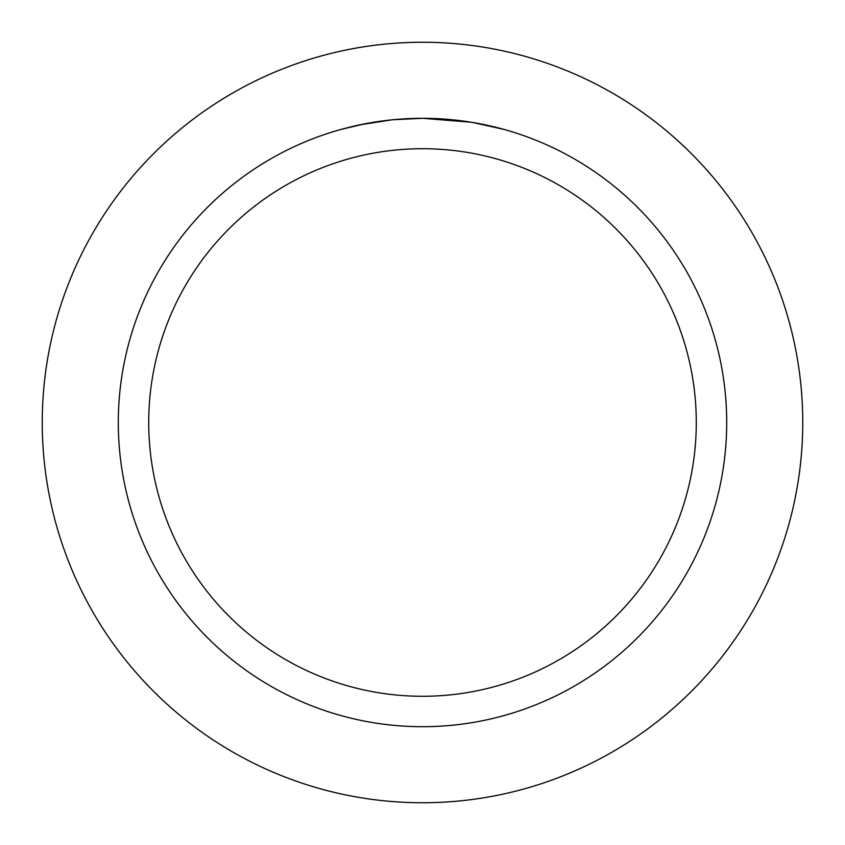 <?xml version="1.0" encoding="UTF-8"?>
<svg xmlns="http://www.w3.org/2000/svg" width="845" height="845" viewBox="0 0 845 845"><rect width="100%" height="100%" fill="white"/><g stroke="black" fill="none" stroke-linecap="round" stroke-linejoin="round"><path stroke-width="1.27" d="M422.5 42.25A380.25 380.25 0 0 1 802.75 422.5A380.25 380.25 0 0 1 422.5 802.75A380.25 380.25 0 0 1 42.25 422.5A380.25 380.25 0 0 1 422.5 42.25A380.25 380.25 0 0 1 802.75 422.5A380.25 380.25 0 0 1 422.5 802.75A380.25 380.25 0 0 1 42.25 422.5A380.25 380.25 0 0 1 422.5 42.25M471.14 122.219L422.5 118.3L431.848 118.448M432.513 118.469L447.808 119.356M451.695 119.705L457.367 120.307M422.5 118.3A304.2 304.2 0 0 1 726.7 422.5A304.2 304.2 0 0 1 422.5 726.7A304.2 304.2 0 0 1 118.3 422.5A304.2 304.2 0 0 1 422.5 118.3L392.914 119.747L419.247 118.321M472.429 122.43L503.852 129.38M422.5 148.72A273.78 273.78 0 0 1 696.28 422.5A273.78 273.78 0 0 1 422.5 696.28A273.78 273.78 0 0 1 148.72 422.5A273.78 273.78 0 0 1 422.5 148.72M391.626 119.874L359.526 124.891M341.158 129.38L365.462 123.697M381.951 121.015L384.232 120.719M398.143 119.272L400.171 119.124M401.291 119.039L402.642 118.944"/></g></svg>
